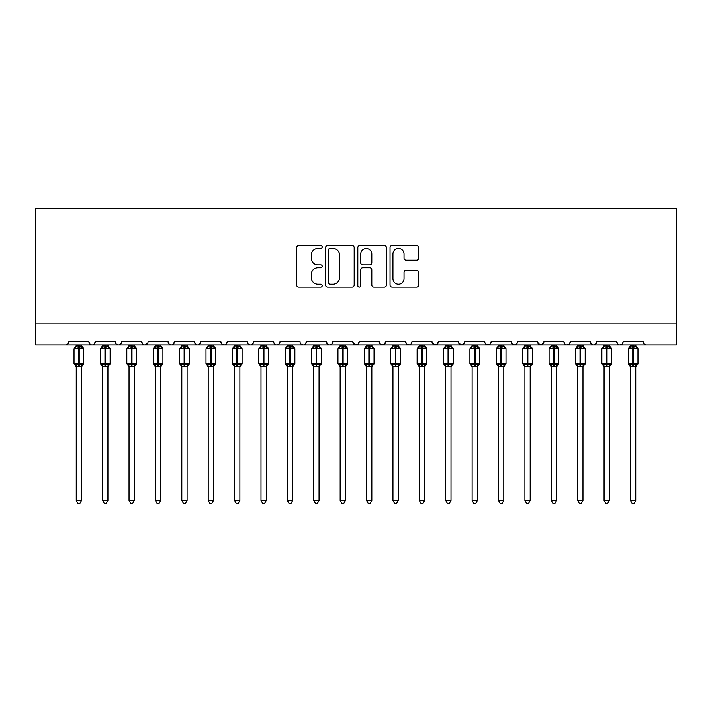 <?xml version="1.0" encoding="UTF-8"?>
<svg xmlns="http://www.w3.org/2000/svg" width="712" height="712" viewBox="0 0 712 712"><rect width="100%" height="100%" fill="white"/><g stroke="black" fill="none" stroke-linecap="round" stroke-linejoin="round"><path stroke-width="1.07" d="M322.216 247.046A1.451 1.451 0 0 0 320.765 245.595L298.746 245.595A2.074 2.074 0 0 0 296.673 247.669L296.673 284.969A2.074 2.074 0 0 0 298.746 287.043L320.765 287.043A1.451 1.451 0 0 0 322.216 285.592A1.451 1.451 0 0 0 320.765 284.141L317.917 284.141A6.631 6.631 0 0 1 311.286 277.511L311.286 274.405A6.631 6.631 0 0 1 317.917 267.774L320.765 267.774A1.451 1.451 0 0 0 322.216 266.324A1.451 1.451 0 0 0 320.765 264.873L317.917 264.873A6.631 6.631 0 0 1 311.286 258.233L311.286 255.127A6.631 6.631 0 0 1 317.917 248.497L320.765 248.497A1.451 1.451 0 0 0 322.216 247.046M416.565 260.209A2.074 2.074 0 0 0 418.638 258.136L418.638 247.669A2.074 2.074 0 0 0 416.565 245.595L392.116 245.595A2.074 2.074 0 0 0 390.043 247.669L390.043 284.969A2.074 2.074 0 0 0 392.116 287.043L416.565 287.043A2.074 2.074 0 0 0 418.638 284.969L418.638 272.331A2.074 2.074 0 0 0 416.565 270.257L406.098 270.257A2.074 2.074 0 0 0 404.033 272.331L404.033 278.597A5.545 5.545 0 0 1 398.489 284.141A5.545 5.545 0 0 1 392.944 278.597L392.944 254.042A5.545 5.545 0 0 1 398.489 248.497A5.545 5.545 0 0 1 404.033 254.042L404.033 258.136A2.074 2.074 0 0 0 406.098 260.209L416.565 260.209M35.6 323.853L676.4 323.853L676.4 208.785L35.6 208.785L35.6 344.964L65.691 344.964C67.364 345.026 68.423 343.976 68.85 341.805L88.911 341.805L90.068 344.252M354.184 247.669A2.074 2.074 0 0 0 352.111 245.595L327.662 245.595A2.074 2.074 0 0 0 325.589 247.669L325.589 284.969A2.074 2.074 0 0 0 327.662 287.043L352.111 287.043A2.074 2.074 0 0 0 354.184 284.969L354.184 247.669M359.889 245.595L384.338 245.595A2.074 2.074 0 0 1 386.411 247.669L386.411 284.969A2.074 2.074 0 0 1 384.338 287.043L373.871 287.043A2.074 2.074 0 0 1 371.806 284.969L371.806 269.839A2.074 2.074 0 0 0 369.733 267.774L362.791 267.774A2.074 2.074 0 0 0 360.717 269.839L360.717 285.592A1.451 1.451 0 0 1 359.266 287.043A1.451 1.451 0 0 1 357.816 285.592L357.816 247.669A2.074 2.074 0 0 1 359.889 245.595M65.691 344.964C67.364 345.026 68.423 343.976 68.85 341.805A3.168 3.168 0 0 1 65.691 344.964L92.079 344.964C90.397 345.026 89.347 343.976 88.911 341.805A3.168 3.168 0 0 0 92.079 344.964A3.168 3.168 0 0 0 95.248 341.805L115.308 341.805A3.168 3.168 0 0 0 118.468 344.964A3.168 3.168 0 0 0 121.636 341.805L141.697 341.805A3.168 3.168 0 0 0 144.865 344.964A3.168 3.168 0 0 0 148.034 341.805L168.085 341.805A3.168 3.168 0 0 0 171.254 344.964A3.168 3.168 0 0 0 174.422 341.805L194.483 341.805A3.168 3.168 0 0 0 197.651 344.964A3.168 3.168 0 0 0 200.811 341.805L220.871 341.805A3.168 3.168 0 0 0 224.04 344.964A3.168 3.168 0 0 0 227.208 341.805L247.269 341.805A3.168 3.168 0 0 0 250.428 344.964A3.168 3.168 0 0 0 253.597 341.805L273.657 341.805A3.168 3.168 0 0 0 276.826 344.964A3.168 3.168 0 0 0 279.994 341.805L300.046 341.805A3.168 3.168 0 0 0 303.214 344.964A3.168 3.168 0 0 0 306.382 341.805L326.443 341.805A3.168 3.168 0 0 0 329.612 344.964A3.168 3.168 0 0 0 332.771 341.805L352.832 341.805A3.168 3.168 0 0 0 356 344.964A3.168 3.168 0 0 0 359.168 341.805L379.229 341.805A3.168 3.168 0 0 0 382.388 344.964A3.168 3.168 0 0 0 385.557 341.805L405.618 341.805A3.168 3.168 0 0 0 408.786 344.964A3.168 3.168 0 0 0 411.954 341.805L432.006 341.805A3.168 3.168 0 0 0 435.174 344.964A3.168 3.168 0 0 0 438.343 341.805L458.403 341.805A3.168 3.168 0 0 0 461.572 344.964A3.168 3.168 0 0 0 464.731 341.805L484.792 341.805A3.168 3.168 0 0 0 487.96 344.964A3.168 3.168 0 0 0 491.129 341.805L511.189 341.805A3.168 3.168 0 0 0 514.349 344.964A3.168 3.168 0 0 0 517.517 341.805L537.578 341.805A3.168 3.168 0 0 0 540.746 344.964A3.168 3.168 0 0 0 543.915 341.805L563.966 341.805A3.168 3.168 0 0 0 567.135 344.964A3.168 3.168 0 0 0 570.303 341.805L590.364 341.805A3.168 3.168 0 0 0 593.532 344.964A3.168 3.168 0 0 0 596.692 341.805L616.752 341.805A3.168 3.168 0 0 0 619.921 344.964A3.168 3.168 0 0 0 623.089 341.805L643.15 341.805A3.168 3.168 0 0 0 646.309 344.964L644.271 344.225M623.089 341.805L622.502 343.638M94.091 344.252L95.248 341.805C94.812 343.976 93.761 345.026 92.079 344.964L619.921 344.964C618.239 345.026 617.188 343.976 616.752 341.805L617.909 344.252M596.692 341.805L595.535 344.252M595.57 344.225L593.532 344.964C591.85 345.026 590.791 343.976 590.364 341.805L591.521 344.252M570.303 341.805L569.146 344.252M569.173 344.225L567.135 344.964C565.453 345.026 564.402 343.976 563.966 341.805L564.563 343.638M543.915 341.805L542.758 344.252M537.578 341.805L538.735 344.252M511.189 341.805L512.346 344.252M491.129 341.805L489.972 344.252M458.742 343.237L461.572 344.964C463.245 345.026 464.304 343.976 464.731 341.805L463.574 344.252M438.343 341.805L437.186 344.252M432.006 341.805L433.163 344.252M405.618 341.805L406.774 344.252M385.557 341.805L384.4 344.252M379.229 341.805L380.386 344.252M359.168 341.805L358.011 344.252M352.832 341.805L353.989 344.252M331.65 344.225L329.612 344.964C327.929 345.026 326.87 343.976 326.443 341.805L327.6 344.252M301.176 344.225L303.214 344.964C304.896 345.026 305.955 343.976 306.382 341.805L305.226 344.252M273.657 341.805C274.084 343.976 275.143 345.026 276.826 344.964C278.508 345.026 279.558 343.976 279.994 341.805L278.837 344.252M247.269 341.805C247.696 343.976 248.755 345.026 250.428 344.964C252.11 345.026 253.169 343.976 253.597 341.805L252.44 344.252M222.002 344.225L224.04 344.964C225.722 345.026 226.772 343.976 227.208 341.805L226.051 344.252M220.871 341.805L222.028 344.252M195.64 344.252L194.483 341.805C194.91 343.976 195.969 345.026 197.651 344.964C199.324 345.026 200.383 343.976 200.811 341.805L199.654 344.252M169.242 344.252L168.085 341.805C168.522 343.976 169.572 345.026 171.254 344.964C172.936 345.026 173.995 343.976 174.422 341.805L173.265 344.252M147.687 343.237L144.865 344.964C143.183 345.026 142.124 343.976 141.697 341.805L142.854 344.252M676.4 323.853L676.4 344.964L619.921 344.964L621.959 344.225M115.308 341.805C115.736 343.976 116.795 345.026 118.468 344.964C120.15 345.026 121.209 343.976 121.636 341.805M353.179 343.237L356 344.964L358.038 344.225M380.35 344.225L382.388 344.964L384.435 344.225M406.748 344.225L408.786 344.964C410.468 345.026 411.518 343.976 411.954 341.805M432.353 343.237L435.174 344.964L437.213 344.225M485.922 344.225L487.96 344.964L489.998 344.225M512.311 344.225L514.349 344.964L516.396 344.225M537.916 343.237L540.746 344.964L543.567 343.237M329.941 248.497A1.451 1.451 0 0 0 328.49 249.948L328.49 282.691A1.451 1.451 0 0 0 329.941 284.141L332.94 284.141A6.631 6.631 0 0 0 339.579 277.511L339.579 255.127A6.631 6.631 0 0 0 332.94 248.497L329.941 248.497M371.806 254.148A5.545 5.545 0 0 0 366.262 248.604A5.545 5.545 0 0 0 360.717 254.148L360.717 262.799A2.074 2.074 0 0 0 362.791 264.873L369.733 264.873A2.074 2.074 0 0 0 371.806 262.799L371.806 254.148M76.246 366.44A2.323 2.216 180 0 0 75.027 364.491L75.481 363.805L78.569 364.553L78.569 363.601L79.201 363.601L79.201 347.874L82.289 348.613L83.046 347.83A1.059 1.059 0 0 1 83.74 348.818L74.03 348.818L74.03 363.601L78.569 363.601L78.569 347.874L75.481 348.613L75.027 347.937A2.323 2.216 -0 0 0 76.246 345.988L81.524 346.094L81.524 344.964M81.524 500.474L79.94 503.215L77.831 503.215L76.246 500.474L81.524 500.474L81.524 366.324L78.569 366.635L78.569 364.553L79.201 364.553L79.201 363.601L83.74 363.601A1.059 1.059 0 0 1 83.046 364.589L81.524 366.769M79.201 366.635L79.201 364.553L82.289 363.805L82.743 364.491A2.323 2.216 180 0 0 81.524 366.44L81.524 366.422M76.246 500.474L76.246 366.324L75.481 363.805M78.569 366.635L76.246 366.324M76.246 344.964L76.246 345.996M75.481 348.613L75.792 347.714M82.289 348.613L81.524 346.094M81.524 366.324L82.289 363.805M102.635 366.44A2.323 2.216 180 0 0 101.416 364.491L101.869 363.805L104.958 364.553L104.958 363.601L105.59 363.601L105.59 347.874L108.678 348.613L109.434 347.83A1.059 1.059 0 0 1 110.129 348.818L100.419 348.818L100.419 363.601L104.958 363.601L104.958 347.874L101.869 348.613L101.416 347.937A2.323 2.216 -0 0 0 102.635 345.988L107.913 346.094L107.913 344.964M107.913 500.474L106.328 503.215L104.219 503.215L102.635 500.474L107.913 500.474L107.913 366.324L104.958 366.635L104.958 364.553L105.59 364.553L105.59 363.601L110.129 363.601A1.059 1.059 0 0 1 109.434 364.589L107.913 366.769M105.59 366.635L105.59 364.553L108.678 363.805L109.132 364.491A2.323 2.216 180 0 0 107.913 366.44L107.913 366.422M102.635 500.474L102.635 366.324L101.869 363.805M104.958 366.635L102.635 366.324M102.635 344.964L102.635 345.996M101.869 348.613L102.181 347.714M108.678 348.613L107.913 346.094M107.913 366.324L108.678 363.805M129.032 366.44A2.323 2.216 180 0 0 127.804 364.491L128.258 363.805L131.346 364.553L131.346 363.601L131.987 363.601L131.987 347.874L135.075 348.613L135.832 347.83A1.059 1.059 0 0 1 136.526 348.818L126.807 348.818L126.807 363.601L131.346 363.601L131.346 347.874L128.258 348.613L127.804 347.937A2.323 2.216 -0 0 0 129.032 345.988L134.31 346.094L134.31 344.964M134.31 500.474L132.726 503.215L130.616 503.215L129.032 500.474L134.31 500.474L134.31 366.324L131.346 366.635L131.346 364.553L131.987 364.553L131.987 363.601L136.526 363.601A1.059 1.059 0 0 1 135.832 364.589L134.31 366.769M131.987 366.635L131.987 364.553L135.075 363.805L135.529 364.491A2.323 2.216 180 0 0 134.31 366.44L134.31 366.422M129.032 500.474L129.032 366.422L128.258 363.805M131.346 366.635L129.023 366.324M129.032 344.964L129.032 345.996M128.258 348.613L128.569 347.714M135.075 348.613L134.31 346.094M134.31 366.324L135.075 363.805M155.421 366.44A2.323 2.216 180 0 0 154.201 364.491L154.655 363.805L157.744 364.553L157.744 363.601L158.375 363.601L158.375 347.874L161.464 348.613L162.22 347.83A1.059 1.059 0 0 1 162.915 348.818L153.205 348.818L153.205 363.601L157.744 363.601L157.744 347.874L154.655 348.613L154.201 347.937A2.323 2.216 -0 0 0 155.421 345.988L160.698 346.094L160.698 344.964M160.698 500.474L159.114 503.215L157.005 503.215L155.421 500.474L160.698 500.474L160.698 366.324L157.744 366.635L157.744 364.553L158.375 364.553L158.375 363.601L162.915 363.601A1.059 1.059 0 0 1 162.22 364.589L160.698 366.769M158.375 366.635L158.375 364.553L161.464 363.805L161.918 364.491A2.323 2.216 180 0 0 160.698 366.44L160.698 366.422M155.421 500.474L155.421 366.324L154.655 363.805M157.744 366.635L155.421 366.324M155.421 344.964L155.421 345.996M154.655 348.613L154.967 347.714M161.464 348.613L160.698 346.094M160.698 366.324L161.464 363.805M181.809 366.44A2.323 2.216 180 0 0 180.59 364.491L181.044 363.805L184.132 364.553L184.132 363.601L184.764 363.601L184.764 347.874L187.852 348.613L188.618 347.83A1.059 1.059 0 0 1 189.312 348.818L179.593 348.818L179.593 363.601L184.132 363.601L184.132 347.874L181.044 348.613L180.59 347.937A2.323 2.216 -0 0 0 181.809 345.988L187.096 346.094L187.087 344.964M187.087 500.474L185.503 503.215L183.393 503.215L181.809 500.474L187.087 500.474L187.096 366.324L184.132 366.635L184.132 364.553L184.764 364.553L184.764 363.601L189.312 363.601A1.059 1.059 0 0 1 188.618 364.589L187.087 366.769M184.764 366.635L184.764 364.553L187.852 363.805L188.306 364.491A2.323 2.216 180 0 0 187.087 366.44L187.087 366.422M181.809 500.474L181.809 366.324L181.044 363.805M184.132 366.635L181.809 366.324M181.809 344.964L181.809 345.996M181.044 348.613L181.355 347.714M187.852 348.613L187.096 346.094M187.096 366.324L187.852 363.805M208.207 366.44A2.323 2.216 180 0 0 206.987 364.491L207.441 363.805L210.53 364.553L210.53 363.601L211.161 363.601L211.161 347.874L214.25 348.613L215.006 347.83A1.059 1.059 0 0 1 215.7 348.818L205.99 348.818L205.99 363.601L210.53 363.601L210.53 347.874L207.441 348.613L206.987 347.937A2.323 2.216 -0 0 0 208.207 345.988L213.484 346.094L213.484 344.964M213.484 500.474L211.9 503.215L209.791 503.215L208.207 500.474L213.484 500.474L213.484 366.324L210.53 366.635L210.53 364.553L211.161 364.553L211.161 363.601L215.7 363.601A1.059 1.059 0 0 1 215.006 364.589L213.484 366.769M211.161 366.635L211.161 364.553L214.25 363.805L214.704 364.491A2.323 2.216 180 0 0 213.484 366.44L213.484 366.422M208.207 500.474L208.207 366.324L207.441 363.805M210.53 366.635L208.207 366.324M208.207 344.964L208.207 345.996M207.441 348.613L207.753 347.714M214.25 348.613L213.484 346.094M213.484 366.324L214.25 363.805M234.595 366.44A2.323 2.216 180 0 0 233.376 364.491L233.83 363.805L236.918 364.553L236.918 363.601L237.55 363.601L237.55 347.874L240.638 348.613L241.395 347.83A1.059 1.059 0 0 1 242.089 348.818L232.379 348.818L232.379 363.601L236.918 363.601L236.918 347.874L233.83 348.613L233.376 347.937A2.323 2.216 -0 0 0 234.595 345.988L239.873 346.094L239.873 344.964M239.873 500.474L238.289 503.215L236.179 503.215L234.595 500.474L239.873 500.474L239.873 366.324L236.918 366.635L236.918 364.553L237.55 364.553L237.55 363.601L242.089 363.601A1.059 1.059 0 0 1 241.395 364.589L239.873 366.769M237.55 366.635L237.55 364.553L240.638 363.805L241.092 364.491A2.323 2.216 180 0 0 239.873 366.44L239.873 366.422M234.595 500.474L234.595 366.324L233.83 363.805M236.918 366.635L234.595 366.324M234.595 344.964L234.595 345.996M233.83 348.613L234.141 347.714M240.638 348.613L239.873 346.094M239.873 366.324L240.638 363.805M260.993 366.44A2.323 2.216 180 0 0 259.773 364.491L260.218 363.805L263.315 364.553L263.315 363.601L263.947 363.601L263.947 347.874L267.036 348.613L267.792 347.83A1.059 1.059 0 0 1 268.486 348.818L258.767 348.818L258.767 363.601L263.315 363.601L263.315 347.874L260.218 348.613L259.773 347.937A2.323 2.216 -0 0 0 260.993 345.988L266.27 346.094L266.27 344.964M266.27 500.474L264.686 503.215L262.577 503.215L260.993 500.474L266.27 500.474L266.27 366.324L263.315 366.635L263.315 364.553L263.947 364.553L263.947 363.601L268.486 363.601A1.059 1.059 0 0 1 267.792 364.589L266.27 366.769M263.947 366.635L263.947 364.553L267.036 363.805L267.49 364.491A2.323 2.216 180 0 0 266.27 366.44L266.27 366.422M260.993 500.474L260.993 366.422L260.218 363.805M263.315 366.635L260.984 366.324M260.993 344.964L260.993 345.996M260.218 348.613L260.53 347.714M267.036 348.613L266.27 346.094M266.27 366.324L267.036 363.805M287.381 366.44A2.323 2.216 180 0 0 286.162 364.491L286.616 363.805L289.704 364.553L289.704 363.601L290.336 363.601L290.336 347.874L293.424 348.613L294.181 347.83A1.059 1.059 0 0 1 294.875 348.818L285.165 348.818L285.165 363.601L289.704 363.601L289.704 347.874L286.616 348.613L286.162 347.937A2.323 2.216 -0 0 0 287.381 345.988L292.659 346.094L292.659 344.964M292.659 500.474L291.075 503.215L288.965 503.215L287.381 500.474L292.659 500.474L292.659 366.324L289.704 366.635L289.704 364.553L290.336 364.553L290.336 363.601L294.875 363.601A1.059 1.059 0 0 1 294.181 364.589L292.659 366.769M290.336 366.635L290.336 364.553L293.424 363.805L293.878 364.491A2.323 2.216 180 0 0 292.659 366.44L292.659 366.422M287.381 500.474L287.381 366.324L286.616 363.805M289.704 366.635L287.381 366.324M287.381 344.964L287.381 345.996M286.616 348.613L286.927 347.714M293.424 348.613L292.659 346.094M292.659 366.324L293.424 363.805M313.769 366.44A2.323 2.216 180 0 0 312.55 364.491L313.004 363.805L316.092 364.553L316.092 363.601L316.724 363.601L316.724 347.874L319.813 348.613L320.578 347.83A1.059 1.059 0 0 1 321.272 348.818L311.553 348.818L311.553 363.601L316.092 363.601L316.092 347.874L313.004 348.613L312.55 347.937A2.323 2.216 -0 0 0 313.769 345.988L319.056 346.094L319.047 344.964M319.047 500.474L317.463 503.215L315.354 503.215L313.769 500.474L319.047 500.474L319.056 366.324L316.092 366.635L316.092 364.553L316.724 364.553L316.724 363.601L321.272 363.601A1.059 1.059 0 0 1 320.578 364.589L319.047 366.769M316.724 366.635L316.724 364.553L319.813 363.805L320.267 364.491A2.323 2.216 180 0 0 319.047 366.44L319.047 366.422M313.769 500.474L313.769 366.324L313.004 363.805M316.092 366.635L313.769 366.324M313.769 344.964L313.769 345.996M313.004 348.613L313.316 347.714M319.813 348.613L319.056 346.094M319.056 366.324L319.813 363.805M340.167 366.44A2.323 2.216 180 0 0 338.948 364.491L339.401 363.805L342.49 364.553L342.49 363.601L343.122 363.601L343.122 347.874L346.21 348.613L346.967 347.83A1.059 1.059 0 0 1 347.661 348.818L337.951 348.818L337.951 363.601L342.49 363.601L342.49 347.874L339.401 348.613L338.948 347.937A2.323 2.216 -0 0 0 340.167 345.988L345.445 346.094L345.445 344.964M345.445 500.474L343.86 503.215L341.751 503.215L340.167 500.474L345.445 500.474L345.445 366.324L342.49 366.635L342.49 364.553L343.122 364.553L343.122 363.601L347.661 363.601A1.059 1.059 0 0 1 346.967 364.589L345.445 366.769M343.122 366.635L343.122 364.553L346.21 363.805L346.664 364.491A2.323 2.216 180 0 0 345.445 366.44L345.445 366.422M340.167 500.474L340.167 366.324L339.401 363.805M342.49 366.635L340.167 366.324M340.167 344.964L340.167 345.996M339.401 348.613L339.713 347.714M346.21 348.613L345.445 346.094M345.445 366.324L346.21 363.805M366.555 366.44A2.323 2.216 180 0 0 365.336 364.491L365.79 363.805L368.878 364.553L368.878 363.601L369.51 363.601L369.51 347.874L372.599 348.613L373.355 347.83A1.059 1.059 0 0 1 374.049 348.818L364.339 348.818L364.339 363.601L368.878 363.601L368.878 347.874L365.79 348.613L365.336 347.937A2.323 2.216 -0 0 0 366.555 345.988L371.833 346.094L371.833 344.964M371.833 500.474L370.249 503.215L368.14 503.215L366.555 500.474L371.833 500.474L371.833 366.324L368.878 366.635L368.878 364.553L369.51 364.553L369.51 363.601L374.049 363.601A1.059 1.059 0 0 1 373.355 364.589L371.833 366.769M369.51 366.635L369.51 364.553L372.599 363.805L373.052 364.491A2.323 2.216 180 0 0 371.833 366.44L371.833 366.422M366.555 500.474L366.555 366.324L365.79 363.805M368.878 366.635L366.555 366.324M366.555 344.964L366.555 345.996M365.79 348.613L366.102 347.714M372.599 348.613L371.833 346.094M371.833 366.324L372.599 363.805M392.953 366.44A2.323 2.216 180 0 0 391.733 364.491L392.187 363.805L395.276 364.553L395.276 363.601L395.908 363.601L395.908 347.874L398.996 348.613L399.752 347.83A1.059 1.059 0 0 1 400.447 348.818L390.728 348.818L390.728 363.601L395.276 363.601L395.276 347.874L392.187 348.613L391.733 347.937A2.323 2.216 -0 0 0 392.953 345.988L398.231 346.094L398.231 344.964M398.231 500.474L396.646 503.215L394.537 503.215L392.953 500.474L398.231 500.474L398.231 366.324L395.276 366.635L395.276 364.553L395.908 364.553L395.908 363.601L400.447 363.601A1.059 1.059 0 0 1 399.752 364.589L398.231 366.769M395.908 366.635L395.908 364.553L398.996 363.805L399.45 364.491A2.323 2.216 180 0 0 398.231 366.44L398.231 366.422M392.953 500.474L392.953 366.422L392.187 363.805M395.276 366.635L392.944 366.324M392.953 344.964L392.953 345.996M392.187 348.613L392.49 347.714M398.996 348.613L398.231 346.094M398.231 366.324L398.996 363.805M419.341 366.44A2.323 2.216 180 0 0 418.122 364.491L418.576 363.805L421.664 364.553L421.664 363.601L422.296 363.601L422.296 347.874L425.384 348.613L426.141 347.83A1.059 1.059 0 0 1 426.835 348.818L417.125 348.818L417.125 363.601L421.664 363.601L421.664 347.874L418.576 348.613L418.122 347.937A2.323 2.216 -0 0 0 419.341 345.988L424.619 346.094L424.619 344.964M424.619 500.474L423.035 503.215L420.925 503.215L419.341 500.474L424.619 500.474L424.619 366.324L421.664 366.635L421.664 364.553L422.296 364.553L422.296 363.601L426.835 363.601A1.059 1.059 0 0 1 426.141 364.589L424.619 366.769M422.296 366.635L422.296 364.553L425.384 363.805L425.838 364.491A2.323 2.216 180 0 0 424.619 366.44L424.619 366.422M419.341 500.474L419.341 366.324L418.576 363.805M421.664 366.635L419.341 366.324M419.341 344.964L419.341 345.996M418.576 348.613L418.887 347.714M425.384 348.613L424.619 346.094M424.619 366.324L425.384 363.805M445.73 366.44A2.323 2.216 180 0 0 444.51 364.491L444.964 363.805L448.053 364.553L448.053 363.601L448.685 363.601L448.685 347.874L451.782 348.613L452.538 347.83A1.059 1.059 0 0 1 453.233 348.818L443.514 348.818L443.514 363.601L448.053 363.601L448.053 347.874L444.964 348.613L444.51 347.937A2.323 2.216 -0 0 0 445.73 345.988L451.016 346.094L451.007 344.964M451.007 500.474L449.423 503.215L447.314 503.215L445.73 500.474L451.007 500.474L451.016 366.324L448.053 366.635L448.053 364.553L448.685 364.553L448.685 363.601L453.233 363.601A1.059 1.059 0 0 1 452.538 364.589L451.007 366.769M448.685 366.635L448.685 364.553L451.782 363.805L452.227 364.491A2.323 2.216 180 0 0 451.007 366.44L451.007 366.422M445.73 500.474L445.73 366.324L444.964 363.805M448.053 366.635L445.73 366.324M445.73 344.964L445.73 345.996M444.964 348.613L445.276 347.714M451.782 348.613L451.016 346.094M451.016 366.324L451.782 363.805M472.127 366.44A2.323 2.216 180 0 0 470.908 364.491L471.362 363.805L474.45 364.553L474.45 363.601L475.082 363.601L475.082 347.874L478.17 348.613L478.927 347.83A1.059 1.059 0 0 1 479.621 348.818L469.911 348.818L469.911 363.601L474.45 363.601L474.45 347.874L471.362 348.613L470.908 347.937A2.323 2.216 -0 0 0 472.127 345.988L477.405 346.094L477.405 344.964M477.405 500.474L475.821 503.215L473.711 503.215L472.127 500.474L477.405 500.474L477.405 366.324L474.45 366.635L474.45 364.553L475.082 364.553L475.082 363.601L479.621 363.601A1.059 1.059 0 0 1 478.927 364.589L477.405 366.769M475.082 366.635L475.082 364.553L478.17 363.805L478.624 364.491A2.323 2.216 180 0 0 477.405 366.44L477.405 366.422M472.127 500.474L472.127 366.324L471.362 363.805M474.45 366.635L472.127 366.324M472.127 344.964L472.127 345.996M471.362 348.613L471.673 347.714M478.17 348.613L477.405 346.094M477.405 366.324L478.17 363.805M498.516 366.44A2.323 2.216 180 0 0 497.296 364.491L497.75 363.805L500.839 364.553L500.839 363.601L501.471 363.601L501.471 347.874L504.559 348.613L505.324 347.83A1.059 1.059 0 0 1 506.009 348.818L496.3 348.818L496.3 363.601L500.839 363.601L500.839 347.874L497.75 348.613L497.296 347.937A2.323 2.216 -0 0 0 498.516 345.988L503.793 346.094L503.793 344.964M503.793 500.474L502.209 503.215L500.1 503.215L498.516 500.474L503.793 500.474L503.793 366.324L500.839 366.635L500.839 364.553L501.471 364.553L501.471 363.601L506.009 363.601A1.059 1.059 0 0 1 505.324 364.589L503.793 366.769M501.471 366.635L501.471 364.553L504.559 363.805L505.013 364.491A2.323 2.216 180 0 0 503.793 366.44L503.793 366.422M498.516 500.474L498.516 366.324L497.75 363.805M500.839 366.635L498.516 366.324M498.516 344.964L498.516 345.996M497.75 348.613L498.062 347.714M504.559 348.613L503.793 346.094M503.793 366.324L504.559 363.805M524.913 366.44A2.323 2.216 180 0 0 523.694 364.491L524.148 363.805L527.236 364.553L527.236 363.601L527.868 363.601L527.868 347.874L530.956 348.613L531.713 347.83A1.059 1.059 0 0 1 532.407 348.818L522.688 348.818L522.688 363.601L527.236 363.601L527.236 347.874L524.148 348.613L523.694 347.937A2.323 2.216 -0 0 0 524.913 345.988L530.191 346.094L530.191 344.964M530.191 500.474L528.607 503.215L526.497 503.215L524.913 500.474L530.191 500.474L530.191 366.324L527.236 366.635L527.236 364.553L527.868 364.553L527.868 363.601L532.407 363.601A1.059 1.059 0 0 1 531.713 364.589L530.191 366.769M527.868 366.635L527.868 364.553L530.956 363.805L531.41 364.491A2.323 2.216 180 0 0 530.191 366.44L530.191 366.422M524.913 500.474L524.913 366.422L524.148 363.805M527.236 366.635L524.904 366.324M524.913 344.964L524.913 345.996M524.148 348.613L524.45 347.714M530.956 348.613L530.191 346.094M530.191 366.324L530.956 363.805M551.302 366.44A2.323 2.216 180 0 0 550.082 364.491L550.536 363.805L553.625 364.553L553.625 363.601L554.256 363.601L554.256 347.874L557.345 348.613L558.101 347.83A1.059 1.059 0 0 1 558.795 348.818L549.086 348.818L549.086 363.601L553.625 363.601L553.625 347.874L550.536 348.613L550.082 347.937A2.323 2.216 -0 0 0 551.302 345.988L556.579 346.094L556.579 344.964M556.579 500.474L554.995 503.215L552.886 503.215L551.302 500.474L556.579 500.474L556.579 366.324L553.625 366.635L553.625 364.553L554.256 364.553L554.256 363.601L558.795 363.601A1.059 1.059 0 0 1 558.101 364.589L556.579 366.769M554.256 366.635L554.256 364.553L557.345 363.805L557.799 364.491A2.323 2.216 180 0 0 556.579 366.44L556.579 366.422M551.302 500.474L551.302 366.324L550.536 363.805M553.625 366.635L551.302 366.324M551.302 344.964L551.302 345.996M550.536 348.613L550.848 347.714M557.345 348.613L556.579 346.094M556.579 366.324L557.345 363.805M577.69 366.44A2.323 2.216 180 0 0 576.471 364.491L576.925 363.805L580.013 364.553L580.013 363.601L580.654 363.601L580.654 347.874L583.742 348.613L584.499 347.83A1.059 1.059 0 0 1 585.193 348.818L575.474 348.818L575.474 363.601L580.013 363.601L580.013 347.874L576.925 348.613L576.471 347.937A2.323 2.216 -0 0 0 577.69 345.988L582.977 346.094L582.968 344.964M582.968 500.474L581.384 503.215L579.274 503.215L577.69 500.474L582.968 500.474L582.977 366.324L580.013 366.635L580.013 364.553L580.654 364.553L580.654 363.601L585.193 363.601A1.059 1.059 0 0 1 584.499 364.589L582.968 366.769M580.654 366.635L580.654 364.553L583.742 363.805L584.196 364.491A2.323 2.216 180 0 0 582.968 366.44L582.968 366.422M577.69 500.474L577.69 366.324L576.925 363.805M580.013 366.635L577.69 366.324M577.69 344.964L577.69 345.996M576.925 348.613L577.236 347.714M583.742 348.613L582.977 346.094M582.977 366.324L583.742 363.805M604.087 366.44A2.323 2.216 180 0 0 602.868 364.491L603.322 363.805L606.41 364.553L606.41 363.601L607.042 363.601L607.042 347.874L610.131 348.613L610.887 347.83A1.059 1.059 0 0 1 611.581 348.818L601.871 348.818L601.871 363.601L606.41 363.601L606.41 347.874L603.322 348.613L602.868 347.937A2.323 2.216 -0 0 0 604.087 345.988L609.365 346.094L609.365 344.964M609.365 500.474L607.781 503.215L605.672 503.215L604.087 500.474L609.365 500.474L609.365 366.324L606.41 366.635L606.41 364.553L607.042 364.553L607.042 363.601L611.581 363.601A1.059 1.059 0 0 1 610.887 364.589L609.365 366.769M607.042 366.635L607.042 364.553L610.131 363.805L610.584 364.491A2.323 2.216 180 0 0 609.365 366.44L609.365 366.422M604.087 500.474L604.087 366.324L603.322 363.805M606.41 366.635L604.087 366.324M604.087 344.964L604.087 345.996M603.322 348.613L603.634 347.714M610.131 348.613L609.365 346.094M609.365 366.324L610.131 363.805M630.476 366.44A2.323 2.216 180 0 0 629.257 364.491L629.711 363.805L632.799 364.553L632.799 363.601L633.431 363.601L633.431 347.874L636.519 348.613L637.284 347.83A1.059 1.059 0 0 1 637.97 348.818L628.26 348.818L628.26 363.601L632.799 363.601L632.799 347.874L629.711 348.613L629.257 347.937A2.323 2.216 -0 0 0 630.476 345.988L635.754 346.094L635.754 344.964M635.754 500.474L634.169 503.215L632.06 503.215L630.476 500.474L635.754 500.474L635.754 366.324L632.799 366.635L632.799 364.553L633.431 364.553L633.431 363.601L637.97 363.601A1.059 1.059 0 0 1 637.284 364.589L635.754 366.769M633.431 366.635L633.431 364.553L636.519 363.805L636.973 364.491A2.323 2.216 180 0 0 635.754 366.44L635.754 366.422M630.476 500.474L630.476 366.324L629.711 363.805M632.799 366.635L630.476 366.324M630.476 344.964L630.476 345.996M629.711 348.613L630.022 347.714M636.519 348.613L635.754 346.094M635.754 366.324L636.519 363.805M79.201 345.783L79.201 347.874L78.569 347.874L78.569 345.783M82.743 347.937A2.323 2.216 -0 0 1 81.524 345.988M105.59 345.783L105.59 347.874L104.958 347.874L104.958 345.783M109.132 347.937A2.323 2.216 -0 0 1 107.913 345.988M131.987 345.783L131.987 347.874L131.346 347.874L131.346 345.783M135.529 347.937A2.323 2.216 -0 0 1 134.31 345.988M158.375 345.783L158.375 347.874L157.744 347.874L157.744 345.783M161.918 347.937A2.323 2.216 -0 0 1 160.698 345.988M184.764 345.783L184.764 347.874L184.132 347.874L184.132 345.783M188.306 347.937A2.323 2.216 -0 0 1 187.087 345.988M211.161 345.783L211.161 347.874L210.53 347.874L210.53 345.783M214.704 347.937A2.323 2.216 -0 0 1 213.484 345.988M237.55 345.783L237.55 347.874L236.918 347.874L236.918 345.783M241.092 347.937A2.323 2.216 -0 0 1 239.873 345.988M263.947 345.783L263.947 347.874L263.315 347.874L263.315 345.783M267.49 347.937A2.323 2.216 -0 0 1 266.27 345.988M290.336 345.783L290.336 347.874L289.704 347.874L289.704 345.783M293.878 347.937A2.323 2.216 -0 0 1 292.659 345.988M316.724 345.783L316.724 347.874L316.092 347.874L316.092 345.783M320.267 347.937A2.323 2.216 -0 0 1 319.047 345.988M343.122 345.783L343.122 347.874L342.49 347.874L342.49 345.783M346.664 347.937A2.323 2.216 -0 0 1 345.445 345.988M369.51 345.783L369.51 347.874L368.878 347.874L368.878 345.783M373.052 347.937A2.323 2.216 -0 0 1 371.833 345.988M395.908 345.783L395.908 347.874L395.276 347.874L395.276 345.783M399.45 347.937A2.323 2.216 -0 0 1 398.231 345.988M422.296 345.783L422.296 347.874L421.664 347.874L421.664 345.783M425.838 347.937A2.323 2.216 -0 0 1 424.619 345.988M448.685 345.783L448.685 347.874L448.053 347.874L448.053 345.783M452.227 347.937A2.323 2.216 -0 0 1 451.007 345.988M475.082 345.783L475.082 347.874L474.45 347.874L474.45 345.783M478.624 347.937A2.323 2.216 -0 0 1 477.405 345.988M501.471 345.783L501.471 347.874L500.839 347.874L500.839 345.783M505.013 347.937A2.323 2.216 -0 0 1 503.793 345.988M527.868 345.783L527.868 347.874L527.236 347.874L527.236 345.783M531.41 347.937A2.323 2.216 -0 0 1 530.191 345.988M554.256 345.783L554.256 347.874L553.625 347.874L553.625 345.783M557.799 347.937A2.323 2.216 -0 0 1 556.579 345.988M580.654 345.783L580.654 347.874L580.013 347.874L580.013 345.783M584.196 347.937A2.323 2.216 -0 0 1 582.968 345.988M607.042 345.783L607.042 347.874L606.41 347.874L606.41 345.783M610.584 347.937A2.323 2.216 -0 0 1 609.365 345.988M633.431 345.783L633.431 347.874L632.799 347.874L632.799 345.783M636.973 347.937A2.323 2.216 -0 0 1 635.754 345.988M83.74 363.601L83.74 348.818M76.246 366.769L74.03 363.601M76.246 345.649L74.03 348.818M83.046 347.83L81.524 345.649M110.129 363.601L110.129 348.818M102.635 366.769L100.419 363.601M102.635 345.649L100.419 348.818M109.434 347.83L107.913 345.649M136.526 363.601L136.526 348.818M129.032 366.769L126.807 363.601M129.032 345.649L126.807 348.818M135.832 347.83L134.31 345.649M162.915 363.601L162.915 348.818M155.421 366.769L153.205 363.601M155.421 345.649L153.205 348.818M162.22 347.83L160.698 345.649M189.312 363.601L189.312 348.818M181.809 366.769L179.593 363.601M181.809 345.649L179.593 348.818M188.618 347.83L187.087 345.649M215.7 363.601L215.7 348.818M208.207 366.769L205.99 363.601M208.207 345.649L205.99 348.818M215.006 347.83L213.484 345.649M242.089 363.601L242.089 348.818M234.595 366.769L232.379 363.601M234.595 345.649L232.379 348.818M241.395 347.83L239.873 345.649M268.486 363.601L268.486 348.818M260.993 366.769L258.767 363.601M260.993 345.649L258.767 348.818M267.792 347.83L266.27 345.649M294.875 363.601L294.875 348.818M287.381 366.769L285.165 363.601M287.381 345.649L285.165 348.818M294.181 347.83L292.659 345.649M321.272 363.601L321.272 348.818M313.769 366.769L311.553 363.601M313.769 345.649L311.553 348.818M320.578 347.83L319.047 345.649M347.661 363.601L347.661 348.818M340.167 366.769L337.951 363.601M340.167 345.649L337.951 348.818M346.967 347.83L345.445 345.649M374.049 363.601L374.049 348.818M366.555 366.769L364.339 363.601M366.555 345.649L364.339 348.818M373.355 347.83L371.833 345.649M400.447 363.601L400.447 348.818M392.953 366.769L390.728 363.601M392.953 345.649L390.728 348.818M399.752 347.83L398.231 345.649M426.835 363.601L426.835 348.818M419.341 366.769L417.125 363.601M419.341 345.649L417.125 348.818M426.141 347.83L424.619 345.649M453.233 363.601L453.233 348.818M445.73 366.769L443.514 363.601M445.73 345.649L443.514 348.818M452.538 347.83L451.007 345.649M479.621 363.601L479.621 348.818M472.127 366.769L469.911 363.601M472.127 345.649L469.911 348.818M478.927 347.83L477.405 345.649M506.009 363.601L506.009 348.818M498.516 366.769L496.3 363.601M498.516 345.649L496.3 348.818M505.324 347.83L503.793 345.649M532.407 363.601L532.407 348.818M524.913 366.769L522.688 363.601M524.913 345.649L522.688 348.818M531.713 347.83L530.191 345.649M558.795 363.601L558.795 348.818M551.302 366.769L549.086 363.601M551.302 345.649L549.086 348.818M558.101 347.83L556.579 345.649M585.193 363.601L585.193 348.818M577.69 366.769L575.474 363.601M577.69 345.649L575.474 348.818M584.499 347.83L582.968 345.649M611.581 363.601L611.581 348.818M604.087 366.769L601.871 363.601M604.087 345.649L601.871 348.818M610.887 347.83L609.365 345.649M637.97 363.601L637.97 348.818M630.476 366.769L628.26 363.601M630.476 345.649L628.26 348.818M637.284 347.83L635.754 345.649"/></g></svg>
